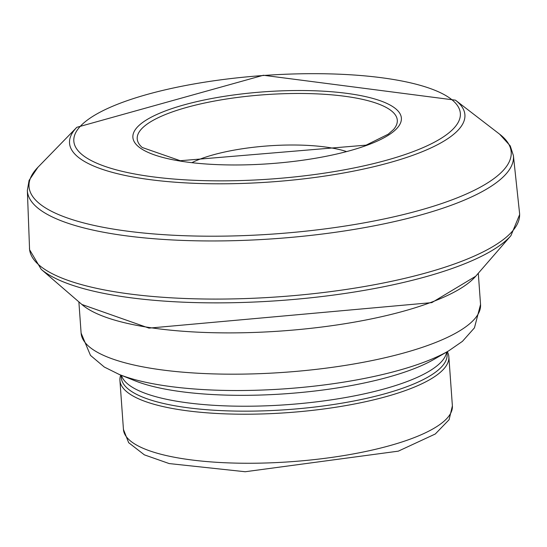 <?xml version="1.0" encoding="UTF-8"?>
<svg xmlns="http://www.w3.org/2000/svg" width="547" height="547" viewBox="0 0 547 547"><rect width="100%" height="100%" fill="white"/><g stroke="black" fill="none" stroke-linecap="round" stroke-linejoin="round"><path stroke-width="0.82" d="M120.723 375.057A164.893 44.17 -4.1 0 0 119.923 380.391A164.893 44.17 -4.1 0 0 221.993 413.723A164.893 44.17 -4.1 0 0 399.317 392.637A164.893 44.17 -4.1 0 0 448.861 356.815A164.893 44.17 -4.1 0 0 447.316 351.646M121.126 375.221L121.304 377.669A163.321 43.753 -4.1 0 0 222.403 410.674A163.321 43.753 -4.1 0 0 398.031 389.799A163.321 43.753 -4.1 0 0 447.111 354.312L446.933 351.865M192.339 162.438A92.477 24.772 175.9 0 1 346.101 151.416M142.213 147.485A130.371 34.926 175.9 0 1 264.762 94.699A130.371 34.926 175.9 0 1 393.58 129.468L388.185 134.22L366.093 145.146L180.264 160.722L142.213 147.485M178.493 160.791A134.589 36.054 175.9 0 1 166.514 110.508A134.589 36.054 175.9 0 1 356.309 94.795A134.589 36.054 175.9 0 1 367.269 145.16A134.589 36.054 175.9 0 1 178.493 160.791M128.572 172.77A193.761 51.903 175.9 0 1 132.648 98.829A193.761 51.903 175.9 0 1 406.339 81.92A193.761 51.903 175.9 0 1 400.794 155.95A193.761 51.903 175.9 0 1 128.572 172.77M125.16 175.45A198.192 53.093 175.9 0 1 76.812 127.307L263.367 75.26L455.439 100.163A198.192 53.093 175.9 0 1 403.604 158.445A198.192 53.093 175.9 0 1 125.16 175.45M455.439 100.163L499.65 134.2A241.706 64.751 175.9 0 1 435.357 205.624A241.706 64.751 175.9 0 1 95.841 225.802A241.706 64.751 175.9 0 1 37.907 167.3L29.094 180.373L27.35 190.418L29.579 249.705L41.21 269.329L81.859 304.46L148.996 328.118L431.822 302.621L475.712 276.235A204.202 54.7 175.9 0 1 432.752 301.705A204.202 54.7 175.9 0 1 146.801 327.12A204.202 54.7 175.9 0 1 81.859 304.46M499.65 134.2L510.242 145.885L513.401 155.574A243.654 65.271 175.9 0 1 437.217 210.062A243.654 65.271 175.9 0 1 94.939 230.513A243.654 65.271 175.9 0 1 27.35 190.418M513.401 155.574L519.527 212.913A245.678 65.811 175.9 0 1 448.595 265.999A245.678 65.811 175.9 0 1 103.39 289.732A245.678 65.811 175.9 0 1 29.463 248.037M519.527 212.913L519.65 214.574L510.932 235.661A244.03 65.373 175.9 0 1 448.41 269.78A244.03 65.373 175.9 0 1 105.53 293.718A244.03 65.373 175.9 0 1 41.21 269.329M402.831 441.689A164.893 44.17 -4.1 0 0 452.383 405.86L449.108 419.706L435.289 433.997L398.305 451.159L245.193 471.74L169.173 463.569L144.367 454.851L128.654 442.68L123.444 429.436A164.893 44.17 -4.1 0 0 225.508 462.769A164.893 44.17 -4.1 0 0 402.831 441.689M121.434 375.345A163.321 43.753 -4.1 0 0 226.622 405.922A163.321 43.753 -4.1 0 0 397.683 384.862A163.321 43.753 -4.1 0 0 446.646 352.036M402.216 372.938A171.17 45.852 -4.1 0 0 434.127 359.29L448.697 350.846A188.448 50.481 -4.1 0 1 413.566 365.875A188.448 50.481 -4.1 0 1 119.239 374.463L134.863 380.739A171.17 45.852 -4.1 0 0 402.216 372.938M119.239 374.463L104.286 367.03L90.481 355.393L81.113 333.116A200.223 53.633 -4.1 0 0 205.057 373.587A200.223 53.633 -4.1 0 0 420.369 347.988A200.223 53.633 -4.1 0 0 480.539 304.488L474.44 327.865L462.434 341.355L448.697 350.846M76.812 127.307L37.907 167.3M510.932 235.661L475.712 276.235M452.383 405.86L448.861 356.815M123.444 429.436L119.923 380.391M480.539 304.488L478.297 273.213M81.113 333.116L78.871 301.841"/></g></svg>
